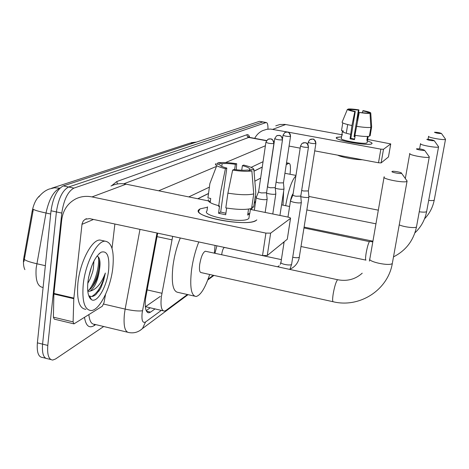 <?xml version="1.0" encoding="UTF-8"?>
<svg xmlns="http://www.w3.org/2000/svg" width="469" height="469" viewBox="0 0 469 469"><rect width="100%" height="100%" fill="white"/><g stroke="black" fill="none" stroke-linecap="round" stroke-linejoin="round"><path stroke-width="0.7" d="M214.954 253.295L216.895 245.809M172.686 236.364L161.371 296.66C160.392 305.958 161.406 310.765 164.402 311.094L166.026 310.39L187.418 294.52M39.906 195.596C36.26 198.598 33.674 203.833 32.138 211.308L23.602 259.128C23.198 263.625 23.626 267.125 24.88 269.628M262.247 167.14L254.028 171.179M208.512 193.556L197.912 198.768M290.018 174.269L290.182 172.838C290.78 166.835 290.387 163.646 289.01 163.276L286.237 164.637M260.623 178.126L254.849 181.175M208.043 279.225L213.336 275.291M59.973 188.11L59.88 188.145C53.583 191.153 48.958 199.442 45.997 213.014C38.587 211.396 34.378 210.147 33.363 209.268L23.919 261.649M103.702 326.506L55.512 358.996L52.798 360.04C48.753 359.746 47.088 354.875 47.797 345.43L61.791 213.078C63.825 199.741 67.87 191.416 73.926 188.11L265.976 122.597L262.652 121.993L68.609 187.008L262.652 121.993L259.902 121.377M61.791 213.078L56.403 211.929C58.426 198.61 62.494 190.303 68.609 187.008C62.494 190.303 58.426 198.61 56.403 211.929L42.579 344.14L56.403 211.929L51.027 210.78C53.038 197.472 57.13 189.183 63.303 185.912L259.334 121.383M47.668 358.756C43.576 358.445 41.882 353.573 42.579 344.14C41.882 353.573 43.576 358.445 47.668 358.756L50.804 359.541M45.651 358.252L42.55 357.478C38.417 357.155 36.693 352.278 37.379 342.851L51.027 210.78M157.672 233.157L145.572 298.431C144.64 307.693 145.736 312.489 148.861 312.829L150.572 312.12L155.034 308.919M265.976 122.597L266.31 122.544C267.453 122.743 268.01 124.795 267.975 128.688M262.259 167.052L254.022 171.097M208.523 193.451L197.771 198.739M150.221 307.799L146.193 310.642M112.806 267.922C110.661 288.124 99.557 310.496 91.097 310.548C84.508 309.909 81.893 301.162 83.248 284.308C85.364 263.15 97.118 240.603 105.173 241.172C111.827 242.332 114.372 251.249 112.806 267.922M85.921 309.329C79.255 308.672 76.582 299.92 77.907 283.077C79.994 261.942 91.83 239.448 99.979 240.04L102.348 240.556M87.744 290.798L90.646 288.863C94.767 284.46 97.681 278.299 99.375 270.373L99.416 270.156C100.501 263.455 100.108 259.017 98.25 256.836L96.925 256.138M87.932 281.705C90.265 266.773 94.662 256.93 101.128 252.193C107.219 250.411 109.711 256.426 108.615 270.244C106.973 286.354 97.253 303.478 91.496 299.685C88.213 297.393 87.029 291.396 87.932 281.705M99.416 270.156L99.393 270.379C97.845 280.521 94.791 287.427 90.218 291.085L87.826 291.548M88.541 277.589L91.678 266.199M87.762 283.423L90.288 278.662L92.598 272.161L93.319 269.007L93.935 261.045M91.496 299.685L89.45 295.869C91.396 297.059 93.612 296.549 96.086 294.339L100.384 288.711L101.322 286.723L103.719 280.122L105.349 273.034C101.404 283.44 96.362 289.455 90.218 291.085M91.877 287.544C97.265 277.912 99.809 268.491 99.516 259.269M89.233 296.988L90.154 297.188M98.642 291.407L100.384 288.711M88.782 290.293C95.342 282.356 99.944 265.108 98.25 256.842M91.742 296.502C97.74 292.973 102.277 285.152 105.349 273.034M256.185 220.412L254.315 221.268C243.071 225.794 199.044 217.921 198.545 211.361L200.07 208.869L207.486 207.234L200.07 208.869L199.008 209.62C190.15 216.35 247.861 227.342 256.185 220.412L256.824 219.879M105.543 294.403L104.007 302.698L102.318 306.216L73.967 323.874L73.105 321.892L73.797 298.683L53.888 294.022L61.703 219.973C62.981 210.223 67.688 203.183 75.831 198.85C80.885 196.423 86.278 195.778 92.018 196.916L265.905 233.105L270.648 233.134L267.26 255.517L262.529 255.552L89.591 218.618L85.188 219.263L83.253 220.993L82.046 223.883L73.797 298.683M73.656 323.803L54.304 319.149L53.39 317.167L53.888 294.022M110.971 186.023C115.714 183.748 120.762 183.133 126.114 184.17L210.341 201.295M287.321 238.985L290.475 218.402L270.648 233.134M290.475 218.402L290.528 218.355C290.698 217.927 289.813 217.493 287.878 217.059L250.376 209.432M287.233 239.272L267.26 255.517M114.882 224.018L112.021 248.394M251.859 170.886L247.444 170.03C244.302 170.47 239.829 170.288 234.013 169.473L232.642 170.1C241.207 171.367 247.609 171.631 251.859 170.886L253.741 193.879L251.607 208.429C246.125 209.901 237.531 209.731 225.812 207.919L227.899 193.152L232.642 170.1M226.826 168.072L225.425 168.693C218.161 166.876 214.861 165.258 215.517 163.833L219.867 164.678C219.715 165.692 222.036 166.823 226.826 168.072L220.67 212.058L225.917 213.219M250.475 208.74L249.743 213.776L247.661 215.078L248.535 209.086M249.092 216.965L248.881 218.396L248.382 218.806C242.156 223.76 200.691 215.851 206.976 210.962L207.538 206.864M216.731 165.715L209.878 183.572L207.919 197.9L210.728 198.469L210.171 202.544M218.73 205.727C210.857 203.54 207.415 201.518 208.4 199.653L208.248 200.755M225.425 168.693L220.688 191.71L218.63 206.454L219.574 205.944L218.548 213.26L225.7 214.732L226.644 208.06M251.847 206.8L253.665 207.169L255.787 192.712L253.922 169.884L249.537 169.033L249.338 170.399M221.761 166.419L222.136 163.722L217.815 162.884L217.317 164.179M217.815 162.884C222.2 162.221 228.491 162.503 236.693 163.728L235.374 164.308L234.629 169.561M236.247 169.772L236.693 163.728M241.734 170.224L242.385 165.663L243.675 165.076C250.804 166.812 254.221 168.412 253.922 169.884M222.136 163.722C225.337 163.323 229.751 163.517 235.374 164.308M242.385 165.663C247.116 166.876 249.502 167.996 249.537 169.033M253.741 193.879C248.265 195.21 239.647 194.969 227.899 193.152M249.743 213.776L247.908 213.401M220.67 212.058L218.548 213.26M401.464 173.278L401.511 173.202C401.91 172.381 393.18 170.751 392.102 171.449L392.014 171.502C390.87 172.293 400.843 174.169 401.464 173.278M406.641 180.348L407.045 181.245C405.615 183.514 381.414 178.935 384.105 176.924L384.316 176.778M205.803 251.325L205.322 251.22C202.93 252.375 201.06 256.736 199.712 264.317C199.108 269.599 199.571 272.36 201.113 272.595L333.002 301.714M209.666 274.482C205.234 287.925 200.726 295.259 196.148 296.496C191.182 295.921 189.646 287.046 191.551 269.874C192.982 259.767 195.403 250.458 198.809 241.945M194.406 296.103L178.161 292.422C172.909 291.777 171.179 282.895 172.985 265.776C174.374 255.711 176.813 246.448 180.301 237.994M215.06 245.416L214.368 253.166M407.045 181.245L392.453 262.716M424.551 150.315L424.58 150.268C422.446 149.23 419.784 148.749 416.583 148.82L416.531 148.855C415.681 149.412 424.14 150.954 424.551 150.315M429.029 156.505L429.258 157.033C428.32 158.663 407.796 154.911 409.789 153.486L409.912 153.398M251.519 209.666L252.603 206.952M254.192 203.587L255.699 201.008M429.258 157.033L416.554 226.509M434.206 140.706L434.23 140.671C432.219 139.756 429.751 139.316 426.831 139.346L426.784 139.375C428.725 140.331 431.199 140.77 434.206 140.706M438.374 146.498L438.556 146.908C437.788 148.298 418.817 144.88 420.541 143.672L420.64 143.602M283.634 191.246L283.024 205.164M438.556 146.908L426.679 211.285M441.435 133.518L441.452 133.483C439.541 132.657 437.219 132.246 434.499 132.258L434.464 132.281C436.317 133.137 438.644 133.554 441.435 133.518M445.368 138.994L445.509 139.328C444.864 140.553 427.054 137.382 428.596 136.321L428.678 136.262M290.463 200.773L289.836 205.029M293.143 193.627C292.193 194.647 291.308 196.974 290.493 200.615M285.656 205.692C288.464 189.863 291.87 179.944 295.886 175.928M445.509 139.328L434.276 199.853M290.522 200.574C290.311 201.178 291.677 201.805 294.62 202.45C297.932 203.036 300.137 203.089 301.233 202.602L301.321 202.186M300.512 146.076L292.943 194.899C292.791 195.321 293.782 195.766 295.91 196.23L300.781 196.118M224.587 247.503L224.393 247.462C223.326 247.995 222.47 250.053 221.831 253.635L221.708 254.749M300.805 196.652L302.435 197.033C305.653 197.607 307.781 197.66 308.819 197.209L308.895 196.828M301.667 190.467L303.683 191.006L308.385 190.93M256.238 197.361C255.992 197.959 257.311 198.575 260.189 199.208C263.519 199.8 265.788 199.858 266.996 199.378L267.119 198.903M265.905 142.336L258.636 191.622C258.46 192.044 259.416 192.478 261.497 192.929L266.539 192.794M266.544 193.152L269.136 193.844C272.366 194.418 274.558 194.483 275.702 194.031L275.813 193.603M274.734 138.701L267.594 186.515C267.441 186.914 268.379 187.33 270.402 187.764L275.256 187.67M275.291 188.233L277.548 188.808C280.685 189.365 282.795 189.429 283.886 189.007L283.991 188.62M276.112 182.025L278.774 182.91L283.458 182.846M371.823 143.743L371.372 143.948C366.969 145.853 336.595 140.612 336.39 137.933L336.707 137.329L341.579 136.842L336.461 137.511C332.961 139.991 369.062 146.375 371.823 143.743C372.632 143.08 371.155 142.154 367.379 140.97C370.885 142.066 372.415 142.945 371.976 143.614L371.823 143.743M254.708 138.349C256.479 134.937 259.058 132.387 262.458 130.704L266.755 129.309L270.537 129.063L287.427 132.006M275.76 125.844L279.876 124.508L284.947 124.402L342.64 134.873M287.509 132.024L380.851 149.142L383.49 149.294L381.139 162.901L378.501 162.766L314.722 150.866M388.473 156.863L390.73 143.919L383.49 149.294M390.73 143.919L367.684 139.428M388.461 156.945L381.139 162.901M300.189 148.151L289.068 146.076M370.012 113.334L359.248 112.484C364.384 113.246 367.972 113.533 370.012 113.334L370.897 127.345L369.384 136.274C366.793 136.725 361.974 136.409 354.916 135.33L359.248 112.484M355.285 111.475L354.781 111.698L351.949 125.522C345.46 124.168 342.171 123.06 342.089 122.192L347.4 109.365L350.114 109.84C350.46 110.274 352.184 110.813 355.285 111.475L350.835 138.378L354.599 139.082M347.693 124.566L346.269 133.243M368.188 136.438L367.602 139.92L366.84 140.401L367.503 136.473M367.127 142.465L366.963 142.852C364.882 144.739 338.841 140.131 341.332 138.332L341.743 135.828M342.769 122.925L341.508 130.634L343.279 130.957L343.091 132.082M355.074 136.203L354.763 136.157L355.508 131.766M350.501 134.275C345.26 133.132 342.569 132.17 342.417 131.396L341.696 135.822M351.949 125.522L350.062 138.818L354.505 139.627L355.215 135.377M369.484 135.693L370.141 135.811L371.647 126.923L370.762 112.97L368.036 112.49L367.954 112.976M354.781 111.698C350.114 110.737 347.652 109.957 347.4 109.365M350.818 110.274L350.947 109.488L348.244 109.013L348.051 109.476M348.244 109.013C350.349 108.843 353.902 109.13 358.908 109.881L358.422 110.092L354.025 136.573L354.986 136.725M357.507 120.996L358.908 109.881M362.514 112.619L362.807 110.86L363.287 110.643C367.889 111.581 370.381 112.355 370.762 112.97M350.947 109.488L358.422 110.092M362.807 110.86C365.879 111.511 367.626 112.05 368.036 112.49M362.32 159.747C355.309 159.812 341.344 157.197 337.662 155.145M370.897 127.345C368.312 127.744 363.487 127.398 356.417 126.319M367.602 139.92L366.94 139.797M350.835 138.378L350.062 138.818M354.763 136.157L354.025 136.573M147.067 289.883L161.911 293.266M24.019 256.185L24.857 256.379M160.281 296.408L145.367 306.773M32.138 211.308L32.982 211.49M157.021 236.634L171.935 239.829M286.489 162.989L288.593 163.394M50.693 214.016L45.997 213.014L36.16 268.151C35.345 280.263 37.596 286.688 42.914 287.421L43.101 287.468M24.3 259.251C25.203 260.506 29.365 262.001 36.787 263.736L45.352 265.689M51.561 188.268L189.781 143.192L196.136 142.189M59.932 188.157L54.345 187.805L49.069 189.083C45.165 190.578 41.723 193.222 38.745 197.027M37.379 342.851L47.797 345.43M63.303 185.912L73.926 188.11M146.428 311.152L150.572 312.12M156.998 233.017L142.125 312.987C141.474 320.456 142.617 323.452 145.542 321.98L161.359 310.384M140.29 330.287L142.482 328.535C138.636 332.075 134.204 333.436 129.186 332.603C124.86 332.21 123.277 325.891 124.443 313.655L125.147 309.094L103.643 304.07M188.046 294.661L142.482 328.535L145.542 321.98M95.682 324.589L94.052 325.662L94.545 324.337M94.052 325.662C89.087 328.564 85.897 325.808 84.49 317.384M88.858 314.646C89.532 321.095 91.449 324.325 94.615 324.337L127.386 332.175M111.722 185.665L116.799 181.538L246.846 134.755C248.101 134.351 249.051 135.236 249.69 137.417M142.476 310.73C138.847 311.34 133.067 310.795 125.147 309.094L139.979 229.376M266.451 140.747L248.722 137.44L123.716 183.801M249.66 137.411L247.597 136.872L246.846 134.755M158.674 190.789L216.461 166.407M225.536 162.579L265.401 145.759M263.05 161.705L251.114 167.363M209.391 187.143L188.784 196.91M117.408 183.977L116.799 181.538M126.114 184.17L92.018 196.916M93.495 219.451L81.981 224.34M53.929 293.436L73.838 298.096M262.529 255.552L265.905 233.105M53.39 317.167L73.105 321.892M205.322 251.22L337.686 279.735L337.293 280.046C335.833 282.315 334.485 286.811 333.248 293.541C332.41 298.946 332.421 301.69 333.283 301.772C359.506 308.174 387.963 290.188 392.348 263.297C390.747 266.65 367.057 261.72 369.889 258.642L384.035 177.341M304.012 227.963L369.402 241.611C368.335 243.335 367.268 247.057 366.195 252.785C365.427 257.528 365.351 259.978 365.967 260.137M399.23 224.862C403.926 227.107 415.862 228.479 416.495 226.855C413.552 240.568 405.89 250.575 393.503 256.871M419.251 211.789C423.431 212.316 425.893 212.24 426.632 211.554C424.978 219.926 421.08 227.025 414.93 232.847M428.689 200.392C431.879 200.709 433.725 200.603 434.235 200.075C432.817 207.292 429.586 213.536 424.539 218.824M308.373 147.336C308.514 144.892 307.424 143.332 305.102 142.658L302.018 143.42L300.535 145.935C302.235 146.996 304.844 147.465 308.373 147.336L308.455 147.155M284.15 241.781L280.972 262.318C279.612 263.848 290.188 265.982 291.519 264.44L291.665 264M315.819 143.584C315.959 141.216 314.904 139.703 312.653 139.053L309.657 139.797L308.215 142.23C309.892 143.244 312.43 143.696 315.819 143.584L315.901 143.42M292.726 257.252C295.992 257.891 298.184 257.891 299.298 257.247L299.433 256.848M281.078 261.632L280.257 264.416M273.802 143.578C273.931 141.11 272.829 139.533 270.507 138.853L267.817 139.357L265.929 142.183C267.547 143.233 270.173 143.696 273.802 143.578L273.919 143.367M282.397 139.909C282.52 137.517 281.453 135.992 279.196 135.336L276.581 135.828L274.752 138.56C276.352 139.563 278.903 140.014 282.397 139.909L282.496 139.721M290.463 136.467C290.592 134.146 289.555 132.668 287.362 132.029L284.824 132.504L283.047 135.16C284.63 136.116 287.104 136.549 290.463 136.467L290.557 136.291M285.668 124.52L272.811 129.327M378.501 162.766L380.851 149.142M146.058 306.837L163.253 310.824M286.518 162.802L289.01 163.276M191.211 142.699L196.499 142.066M259.674 121.336L266.31 122.544M147.641 312.547L148.861 312.829M274.242 141.99L273.837 141.914M266.562 140.559L249.279 137.341L248.676 136.573L249.338 137.353M207.738 280.022L213.928 275.426M99.053 253.723L101.128 252.193M105.173 241.172L99.979 240.04M86.542 218.701L85.188 219.263M287.286 239.219L290.528 218.355M249.514 214.087L248.881 218.396M369.783 259.24L369.361 261.098M401.511 173.202L407.139 181.052M337.686 279.735C347.177 281.529 355.355 279.342 362.226 273.181M424.58 150.268L429.323 156.916M282.965 242.743L283.968 242.954M301.069 246.536L365.808 260.102M256.402 197.015L255.189 196.775M405.322 178.513L409.748 153.732M369.648 241.424L372.808 241.863M434.23 140.671L438.603 146.815M304.147 227.096L372.925 241.183M419.603 148.896L420.511 143.866M281.552 204.871L289.608 206.489M306.867 209.954L375.945 223.819M441.452 133.483L445.55 139.252M295.962 175.418L284.918 173.284M428.056 139.287L428.566 136.479M308.86 196.441L378.325 210.165M289.895 269.441L291.612 264.334L301.321 202.526M279.213 265.747L277.56 266.785M292.896 195.034L290.557 200.539M303.05 142.834L305.26 142.646C305.641 143.485 306.914 140.981 308.432 147.295L300.752 196.3M280.919 262.652L280.79 263.179M287.972 217.077L290.481 200.843M300.77 196.277L301.344 202.491M290.047 269.188C294.655 267.06 297.657 263.56 299.052 258.689L308.895 197.132M310.66 139.223L312.77 139.035C312.887 139.926 313.796 136.837 315.877 143.549L308.356 191.094M224.393 247.462L281.388 259.633M308.373 191.071L308.924 197.103M308.197 142.359L307.869 144.446M265.155 212.439L267.125 199.272M258.589 191.774L256.273 197.326M268.626 138.976L270.666 138.842C271.059 139.686 272.325 137.159 273.896 143.526L266.509 192.999M254.339 210.241L256.197 197.654M266.527 192.97L267.154 199.237M272.782 213.987L275.819 193.937M267.553 186.65L267.406 187.002M277.372 135.459L280.251 135.617C281.048 135.594 281.793 137.007 282.479 139.862L275.233 187.852M275.25 187.829L275.842 193.902M279.934 215.441L283.991 188.919M285.592 132.147L287.474 132.018C287.597 132.897 288.464 129.849 290.54 136.42L283.434 183.01M283.446 182.986L284.015 188.89M283.03 135.289L282.502 138.765M388.473 156.927L390.741 143.907M367.532 140.096L367.08 142.758"/></g></svg>
